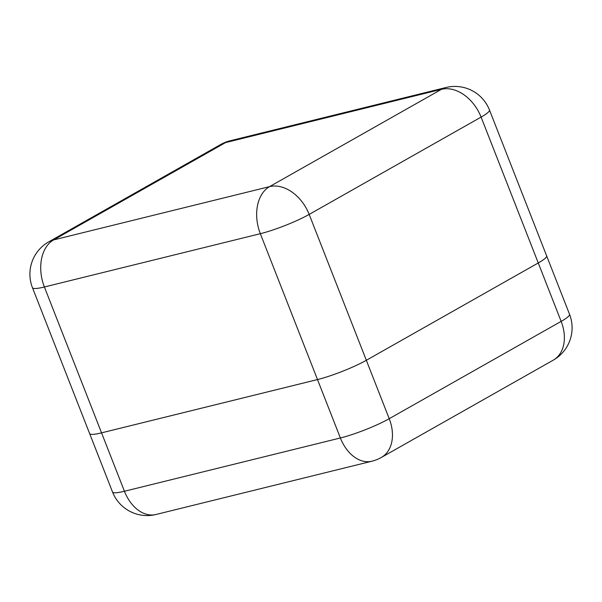 <?xml version="1.0" encoding="UTF-8"?>
<svg xmlns="http://www.w3.org/2000/svg" width="602" height="602" viewBox="0 0 602 602"><rect width="100%" height="100%" fill="white"/><g stroke="black" fill="none" stroke-linecap="round" stroke-linejoin="round"><path stroke-width="0.9" d="M89.608 433.515A37.136 5.102 -21.4 0 0 89.623 433.575A37.136 5.102 -21.4 0 0 101.55 432.853L317.495 379.569A37.136 5.102 -21.4 0 0 366.332 360.282L538.256 262.969A37.136 5.102 -21.4 0 0 546.646 255.88A37.136 5.102 -21.4 0 0 546.631 255.85M371.931 461.207A37.136 37.136 0 0 0 381.329 457.467L553.253 360.154A37.136 37.136 0 0 0 569.537 314.289L546.646 255.88A37.136 5.102 158.6 0 1 538.256 262.969L366.34 360.282A37.136 5.102 158.6 0 1 317.502 379.561L101.55 432.846A37.136 5.102 158.6 0 1 89.63 433.575L112.514 491.984A37.136 37.136 0 0 0 155.986 514.492L371.931 461.207A37.136 25.525 -103.9 0 1 340.386 437.978L317.495 379.569M317.502 379.561L260.335 233.696L44.39 286.981L124.441 491.262L340.386 437.978A37.136 5.102 158.6 0 0 389.223 418.691L561.147 321.378L481.096 117.097L309.172 214.41L366.34 360.282M366.332 360.282L389.223 418.691A37.136 26.488 -119.5 0 1 381.329 457.467M569.537 314.289A37.136 5.102 158.6 0 1 561.147 321.378A37.136 26.488 -119.5 0 1 553.253 360.154M155.986 514.492A37.136 25.525 76.1 0 1 124.441 491.262A37.136 5.102 158.6 0 1 112.514 491.984M220.671 144.533A37.136 26.488 -119.5 0 1 225.539 142.599L53.616 239.912L269.568 186.628L441.484 89.314L225.539 142.599A37.136 25.525 -103.9 0 1 230.062 140.793A37.136 37.136 0 0 0 220.671 144.533L48.747 241.846A37.136 37.136 0 0 0 32.463 287.711A37.136 5.102 -21.4 0 0 44.39 286.981A37.136 25.525 76.1 0 1 53.616 239.912A37.136 26.488 -119.5 0 0 48.747 241.846M489.479 110.015A37.136 37.136 0 0 0 446.014 87.508A37.136 25.525 76.1 0 0 441.484 89.314A37.136 26.488 -119.5 0 1 481.096 117.097A37.136 5.102 -21.4 0 0 489.479 110.015L546.646 255.88M309.172 214.41A37.136 26.488 -119.5 0 0 269.568 186.628A37.136 25.525 -103.9 0 0 260.335 233.696A37.136 5.102 -21.4 0 0 309.172 214.41M446.014 87.508L230.062 140.793M32.463 287.711L89.63 433.575"/></g></svg>
